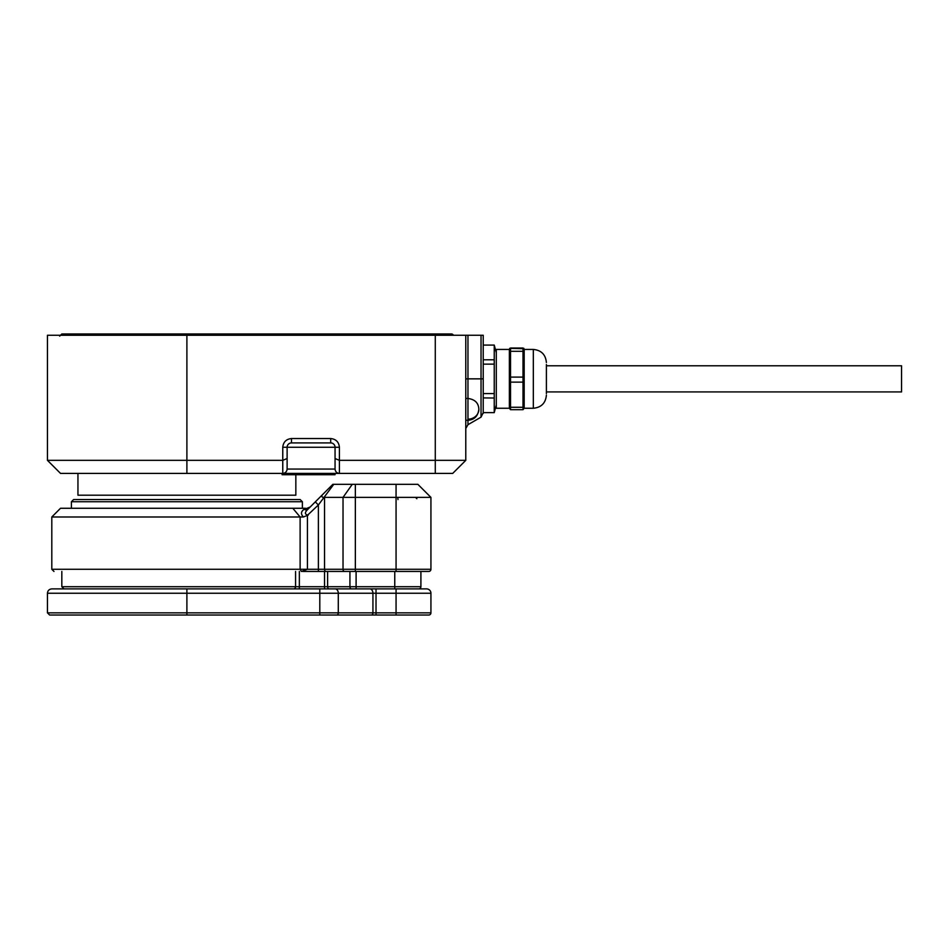 <?xml version="1.0" encoding="UTF-8"?>
<svg xmlns="http://www.w3.org/2000/svg" width="949" height="949" viewBox="0 0 949 949"><rect width="100%" height="100%" fill="white"/><g stroke="black" fill="none" stroke-linecap="round" stroke-linejoin="round"><path stroke-width="1.42" d="M77.948 473.409L77.948 495.2L295.839 495.2L295.839 474.714M467.964 419.173A10.89 9.822 0 0 0 478.854 409.351C477.928 416.196 474.298 419.838 467.964 420.253L467.964 398.461L465.781 398.461M465.781 335.27L435.283 335.27L435.283 460.336L465.781 460.336L465.781 335.27L467.964 335.27L467.964 378.853L481.036 378.853L481.036 417.145L467.964 424.689L467.964 420.253L465.781 420.253M496.291 352.708L494.239 345.08L494.239 359.79L483.219 359.79M483.219 364.143L494.239 364.143L494.239 393.562L483.219 393.562L483.219 378.853L483.219 413.373L483.219 335.27L467.964 335.27M494.239 398.022L494.239 412.625L483.219 412.625L483.219 397.916L494.239 398.022M496.291 404.998L494.239 412.625M494.239 397.916L494.239 393.562M494.239 364.143L494.239 359.79M483.219 345.08L494.239 345.08M483.219 393.562L483.219 397.916M546.399 391.925L901.55 391.925L901.55 365.78L546.399 365.78M465.781 460.336L452.709 473.409L60.522 473.409L47.45 460.336L47.45 335.27L186.894 335.27L186.894 333.965L61.827 333.965L255.305 333.965A2.183 2.183 0 0 1 257.309 335.27M333.751 473.409L333.751 474.714L282.102 474.714L282.102 473.409M47.45 460.336L186.894 460.336L186.894 335.27L435.283 335.27M481.036 417.145L483.219 412.625M435.283 473.409L435.283 460.336L339.41 460.336L339.41 447.264C338.864 442.009 335.958 439.102 330.703 438.545L291.473 438.545C286.218 439.102 283.312 442.009 282.766 447.264L282.766 460.336L186.894 460.336L186.894 473.409M333.751 474.714L335.056 474.714L335.056 473.409M282.766 447.264L287.12 447.264L287.12 469.055A4.354 4.354 0 0 1 287.12 469.233A4.354 4.354 0 0 0 287.12 469.055C286.847 471.677 285.388 473.136 282.766 473.409A4.354 4.354 0 0 0 282.944 473.409A4.354 4.354 0 0 1 282.766 473.409L282.766 460.336L287.12 458.533L287.12 447.264A4.354 4.354 0 0 1 291.473 442.91L330.703 442.91A4.354 4.354 0 0 1 335.056 447.264L335.056 458.533L339.41 460.336L339.41 473.409A4.354 4.354 0 0 1 339.232 473.409M335.056 469.233A4.354 4.354 0 0 1 335.056 469.055C335.329 471.677 336.788 473.136 339.41 473.409M287.12 447.264L335.056 447.264L335.056 469.055L287.12 469.055L287.12 458.533M335.056 458.533L335.056 469.055M380.81 333.965L352.055 333.965L380.81 333.965M453.397 335.27A2.183 2.183 0 0 0 451.404 333.965L255.305 333.965L255.305 335.27M291.023 335.27L291.023 333.965A2.183 1.649 90 0 1 292.529 335.27M335.673 335.27A2.183 2.183 0 0 1 337.666 333.965A2.183 2.183 0 0 0 335.673 335.27M546.399 393.669L546.399 364.511M509.364 408.26L496.291 408.26L496.291 349.434L509.364 349.434L510.526 348.01L523.006 348.01L524.18 349.434L524.18 408.26L523.006 409.683L510.526 409.683L509.364 408.26L509.364 349.434M523.006 409.683L523.006 407.275L510.526 407.275L510.526 377.109L523.006 377.109L523.006 351.308L510.526 351.308L510.526 377.109M523.006 351.308L523.006 348.686L509.66 348.342M523.006 348.686L523.884 348.342M523.006 407.275L523.006 382.139L510.526 382.139M546.399 391.842L546.399 393.183M510.526 407.275L510.526 409.683M510.526 348.686L510.526 351.308M523.006 382.139L523.006 377.109M418.723 588.89A2.183 2.183 0 0 0 420.905 586.707L420.905 571.452L422.21 571.452L396.065 571.452L396.065 569.281L430.929 569.281L430.929 497.383L430.929 569.281A2.183 2.183 0 0 1 428.746 571.452L302.601 571.452M51.804 516.991L60.522 508.273L305.483 508.273L304.202 509.293C300.892 511.475 300.619 514.05 303.383 516.991L51.804 516.991L51.804 569.281L53.986 571.452M318.378 571.452L318.378 569.281L307.417 569.281L301.367 571.452L300.121 569.281L51.804 569.281M416.872 498.711L415.543 497.383M303.383 516.991L308.235 515.105C304.605 514.512 304.487 512.579 307.891 509.293L315.293 501.891L307.891 509.293A4.354 2.847 45 0 1 304.202 509.293L310.003 507.169M355.353 571.452L355.353 497.383L324.534 497.383L324.534 569.281A2.183 1.542 90 0 0 326.076 571.452M396.065 484.31L396.065 497.383L430.929 497.383L417.845 484.31L355.353 484.31L355.353 497.383L396.065 497.383L396.065 569.281L318.378 569.281L318.378 504.975L333.775 484.31L352.269 484.31L343.028 497.383L343.028 569.281A2.183 1.542 -90 0 0 344.558 571.452M310.181 506.991L307.108 508.273M355.353 484.31L352.269 484.31M430.929 497.383L417.845 484.31M323.431 497.383C321.533 497.074 321.296 496.113 322.696 494.488L315.293 501.891L318.378 504.975L307.298 515.426M322.696 494.488L332.874 484.31L333.775 484.31M204.32 588.89L51.804 588.89L186.894 588.89L186.894 593.244L319.801 593.244L319.801 615.035L371.391 615.035L336.753 615.035A2.183 1.542 90 0 0 338.295 612.852L186.894 612.852L186.894 615.035L319.801 615.035M396.065 615.035L428.746 615.035A2.183 2.183 0 0 0 430.929 612.852L430.929 593.244L396.065 593.244L396.065 615.035L371.391 615.035A2.183 1.542 90 0 0 372.933 612.852L338.295 612.852L338.295 593.244L372.933 593.244L372.933 612.852L376.018 612.852L376.018 615.035M186.894 615.035L49.633 615.035L186.894 615.035M426.564 588.89A4.354 4.354 0 0 1 430.929 593.244A4.354 4.354 0 0 0 426.564 588.89L356.1 588.89L356.1 571.452M428.746 615.035A2.183 2.183 0 0 0 430.929 612.852L376.018 612.852L376.018 593.244L372.933 593.244A4.354 3.084 -90 0 0 369.849 588.89L186.894 588.89M369.849 588.89L376.018 588.89L376.018 593.244L396.065 593.244L396.065 588.89M302.375 501.736L71.412 501.736L73.595 499.554L300.192 499.554L302.375 501.736L302.375 508.273M483.219 378.853L481.036 378.853L481.036 335.27M283.419 474.714L283.419 473.409M465.781 378.853L467.964 378.853L467.964 398.461C474.986 399.41 478.628 403.04 478.854 409.351M291.473 442.91L291.473 438.545M330.703 442.91L330.703 438.545M335.056 447.264L339.41 447.264M272.743 333.965L272.743 335.27M433.978 335.27L433.978 333.965M339.849 333.965L339.849 335.27M524.18 349.434L533.326 349.434L533.326 408.26C541.262 407.489 545.628 403.123 546.399 395.187M307.417 515.592L307.417 569.281L300.121 569.281L300.121 516.991L292.814 508.273M397.761 497.383L397.999 499.554M47.45 612.852L47.45 593.244L186.894 593.244L186.894 612.852L47.45 612.852L49.633 615.035M335.211 588.89A4.354 3.084 90 0 1 338.295 593.244L319.801 593.244L319.801 588.89M293.668 588.89A2.183 1.898 -90 0 0 295.566 586.707L61.827 586.707L64.01 588.89M351.474 588.89A2.183 1.542 -90 0 1 349.932 586.707L327.619 586.707A2.183 1.542 90 0 0 329.161 588.89M349.932 571.452L349.932 586.707L394.76 586.707L394.76 588.89M420.905 586.707L394.76 586.707L394.76 571.452M299.35 588.89L299.35 586.707L295.566 586.707L295.566 571.452M324.534 588.89L324.534 586.707L299.35 586.707L299.35 571.452M327.619 571.452L327.619 586.707L324.534 586.707L324.534 571.452M467.964 424.689L465.781 428.474M59.657 336.148L61.827 333.965M533.326 349.434C541.262 350.217 545.628 354.57 546.399 362.506M524.18 408.26L533.326 408.26M47.45 593.244C47.711 590.61 49.17 589.151 51.804 588.89M61.827 586.707L61.827 571.452M71.412 501.736L71.412 508.273"/></g></svg>
